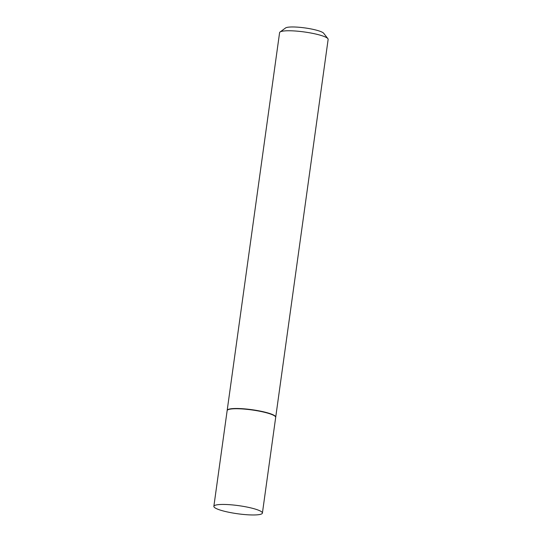 <?xml version="1.0" encoding="UTF-8"?>
<svg xmlns="http://www.w3.org/2000/svg" width="542" height="542" viewBox="0 0 542 542"><rect width="100%" height="100%" fill="white"/><g stroke="black" fill="none" stroke-linecap="round" stroke-linejoin="round"><path stroke-width="0.81" d="M225.587 511.546A24.505 4.085 7.9 0 1 213.86 506.343A24.505 4.085 7.9 0 1 250.689 507.868A24.505 4.085 7.9 0 1 262.409 513.078A24.505 4.085 7.9 0 1 225.587 511.546M213.86 506.343L227.145 410.633A24.505 4.085 7.9 0 1 263.968 412.157A24.505 4.085 7.9 0 1 275.688 417.367L262.409 513.078M227.173 410.511A24.505 4.085 7.9 0 1 227.179 410.389A24.505 4.085 7.9 0 1 264.001 411.92A24.505 4.085 7.9 0 1 275.722 417.123A24.505 4.085 7.9 0 1 275.695 417.245M227.179 410.389L279.591 32.656A24.505 4.085 7.9 0 1 280.038 32.019A24.505 4.085 7.9 0 1 316.413 34.187A24.505 4.085 7.9 0 1 327.883 38.658A24.505 4.085 7.9 0 1 328.14 39.39L275.722 417.123M280.038 32.019L285.553 27.974A19.526 3.259 7.9 0 1 314.543 29.695A19.526 3.259 7.9 0 1 323.676 33.258L327.883 38.658"/></g></svg>
